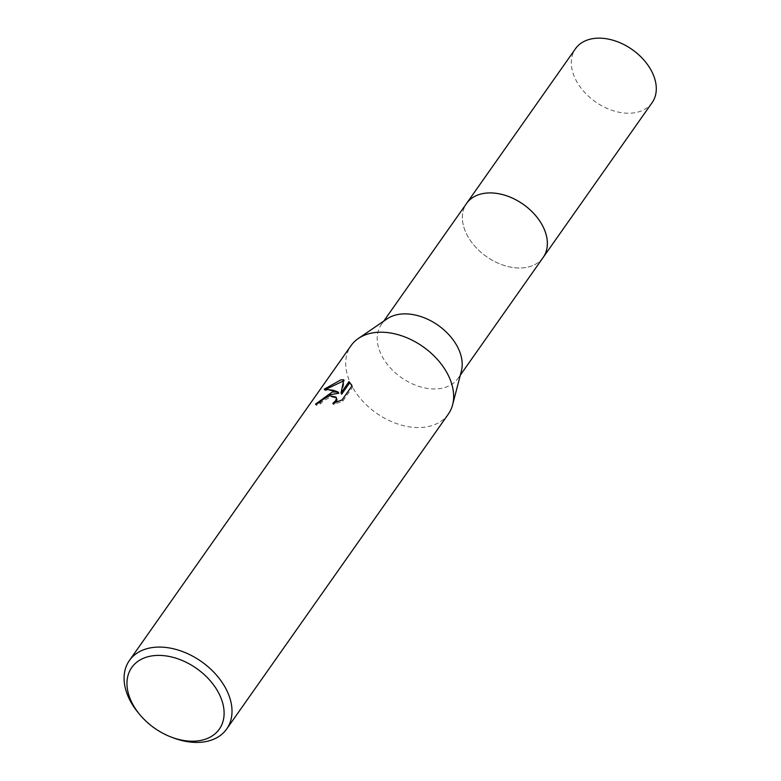 <?xml version="1.0" encoding="UTF-8"?>
<svg xmlns="http://www.w3.org/2000/svg" width="781" height="781" viewBox="0 0 781 781"><rect width="100%" height="100%" fill="white"/><g stroke="black" fill="none" stroke-linecap="round" stroke-linejoin="round"><path stroke-width="0.59" stroke-dasharray="3.9 2.93" d="M543.166 257.427A46.85 31.953 35.1 0 1 527.234 267.258A46.85 31.953 35.1 0 1 525.037 267.639A46.85 31.953 35.1 0 1 462.674 221.804A46.85 31.953 35.1 0 1 466.55 203.499M542.844 257.886A46.86 31.953 35.1 0 1 527.243 267.248A46.86 31.953 35.1 0 1 525.047 267.639A46.86 31.953 35.1 0 1 462.674 221.794A46.86 31.953 35.1 0 1 466.228 203.958M461.386 371.073A46.85 31.953 35.1 0 1 458.027 378.385A46.85 31.953 35.1 0 1 439.898 388.596A46.85 31.953 35.1 0 1 390.383 367.939A46.85 31.953 35.1 0 1 381.401 324.457A46.85 31.953 35.1 0 1 387.151 318.824M448.323 414.125A59.493 40.573 35.1 0 1 425.313 427.09A59.493 40.573 35.1 0 1 362.433 400.858A59.493 40.573 35.1 0 1 351.03 345.641M317.808 403.23L316.149 405.349A57.999 39.558 35.1 0 1 320.64 403.728L323.207 400.936L331.105 396.738L336.718 398.29M320.64 403.728L319.995 402.537M335.879 402.44L333.458 404.597L342.771 401.141L352.651 387.103L351.977 385.863M342.771 401.141L342.098 399.901M333.458 404.597L332.813 403.396M316.149 405.349L315.495 404.138M326.38 389.065L324.886 390.451C328.635 389.875 333.282 390.812 338.827 393.243M352.641 387.103L351.616 384.838M341.668 394.2L344.411 380.962L343.513 380.923M344.411 380.962L343.777 379.781M324.886 390.441L324.213 389.211M173.841 738.055A59.493 40.573 35.1 0 1 138.706 713.317M542.707 258.081A46.86 31.962 35.1 0 1 505.336 265.833A46.86 31.962 35.1 0 1 467.458 235.745A46.86 31.962 35.1 0 1 466.091 204.153M652.106 102.662A46.85 31.953 35.1 0 1 614.803 111.214A46.85 31.953 35.1 0 1 576.407 80.98A46.85 31.953 35.1 0 1 575.49 48.725M460.341 375.105L458.027 378.385M351.323 384.232L351.987 385.453M383.715 321.167L381.401 324.457"/><path stroke-width="1.17" d="M466.091 204.153A46.86 31.962 35.1 0 1 466.54 203.48A46.85 31.953 35.1 0 1 484.669 193.288A46.85 31.953 35.1 0 1 534.184 213.945A46.85 31.953 35.1 0 1 543.166 257.427A46.86 31.962 35.1 0 1 542.707 258.081M466.228 203.958A46.86 31.953 35.1 0 1 484.679 193.278A46.86 31.953 35.1 0 1 534.468 214.238A46.86 31.953 35.1 0 1 542.844 257.886M140.131 715.015L138.706 713.317A59.493 40.573 35.1 0 1 129.402 660.501L351.03 345.641A59.493 40.573 35.1 0 1 358.333 338.495L387.151 318.824A46.85 31.953 35.1 0 1 399.53 314.245A46.85 31.953 35.1 0 1 444.975 330.822A46.85 31.953 35.1 0 1 461.386 371.073L452.599 404.841A59.493 40.573 35.1 0 1 448.323 414.125L226.695 728.985A59.493 40.573 35.1 0 1 203.675 741.95A59.493 40.573 35.1 0 1 173.841 738.055L171.761 737.274A53.538 36.512 35.1 0 1 140.131 715.015A53.538 36.512 35.1 0 1 152.48 655.825A53.538 36.512 35.1 0 1 218.28 692.259A53.538 36.512 35.1 0 1 198.608 740.788A53.538 36.512 35.1 0 1 171.761 737.274M358.333 338.495A59.493 40.573 35.1 0 1 374.05 332.677A59.493 40.573 35.1 0 1 431.756 353.734A59.493 40.573 35.1 0 1 452.599 404.841M332.315 391.974L338.183 392.052L333.497 390.295L324.213 389.211L340.828 379.869L343.777 379.781L341.014 392.999L349.019 381.616L351.977 385.873L342.098 399.901L332.813 403.396L335.479 400.887L336.377 398.681L336.064 397.099L329.66 395.752L322.563 399.755L319.995 402.537A59.493 40.573 -144.9 0 0 315.495 404.138L332.315 391.974M129.402 660.501A59.493 40.573 35.1 0 1 152.422 647.547A59.493 40.573 35.1 0 1 215.292 673.778A59.493 40.573 35.1 0 1 226.695 728.985M317.808 403.23L327.913 395.049L338.827 393.243L338.183 392.052M336.074 397.099L337.031 399.882L335.879 402.44M351.616 384.838L349.673 382.827L341.668 394.2L341.014 392.999M343.513 380.923L326.38 389.065M349.673 382.827L349.019 381.616M543.185 257.427L652.106 102.662A46.85 31.953 35.1 0 0 651.198 70.407A46.85 31.953 35.1 0 0 612.792 40.173A46.85 31.953 35.1 0 0 575.49 48.725L466.54 203.48A46.86 31.962 35.1 0 1 503.852 194.928A46.86 31.962 35.1 0 1 542.268 225.172A46.86 31.962 35.1 0 1 543.185 257.427L460.341 375.105M466.55 203.499L383.715 321.167"/></g></svg>
